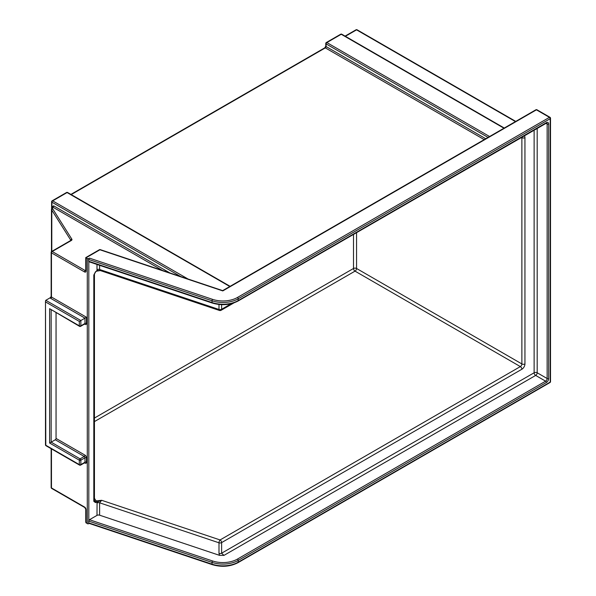<?xml version="1.0" encoding="UTF-8"?>
<svg xmlns="http://www.w3.org/2000/svg" width="596" height="596" viewBox="0 0 596 596"><rect width="100%" height="100%" fill="white"/><g stroke="black" fill="none" stroke-linecap="round" stroke-linejoin="round"><path stroke-width="0.89" d="M80.088 326.288A1.08 0.626 -120 0 0 80.631 326.34A1.08 0.626 -120 0 0 80.855 325.841A1.08 0.626 180 0 1 79.32 325.841L49.624 308.698L49.624 443.037L55.286 439.766A1.08 0.626 120 0 0 56.054 438.44L56.054 312.773M99.39 249.724A1.08 0.626 60 0 1 99.934 249.776A1.08 0.447 -71.5 0 1 100.277 249.635A1.08 1.08 0 0 0 99.39 249.724L85.742 257.606L87.284 258.493L87.284 523.646L85.742 522.238L85.742 509.237L84.751 507.524A1.08 0.626 -60 0 1 84.528 507.025L51.465 487.938A1.08 0.626 180 0 1 51.144 487.491L51.144 448.699M49.624 443.037L79.32 460.187L79.32 464.604A1.08 0.626 0 0 0 80.855 464.604L80.855 460.187A1.08 0.626 -120 0 0 80.088 458.86A1.08 0.626 120 0 0 79.32 460.187A1.08 0.626 0 0 0 80.855 460.187L84.99 457.795L84.99 462.213A1.08 0.626 60 0 1 84.759 462.712L84.759 462.608M84.535 462.839L84.99 463.099A2.168 1.252 -120 0 0 86.517 462.213A1.08 0.626 180 0 0 84.99 462.213L80.855 464.604A1.08 0.626 60 0 1 80.631 465.096L84.759 462.712M45.795 302.068L79.32 321.423L80.855 320.536L45.795 300.302L45.482 301.002L45.795 445.249A1.08 0.626 180 0 1 45.482 444.802A1.08 1.08 0 0 0 46.019 445.741A1.08 0.626 120 0 1 45.795 445.249L79.32 464.604A1.08 0.626 120 0 0 79.544 465.096A1.08 1.08 0 0 0 80.631 465.096M79.32 321.423L79.32 325.841A1.08 0.626 120 0 0 79.544 326.34A1.08 1.08 0 0 0 80.631 326.34L84.759 323.948A1.08 0.626 -120 0 0 84.99 323.457L80.855 325.841L80.855 320.536L86.517 317.266L51.465 297.031L51.465 252.838A1.08 0.626 -60 0 1 52.224 251.512A1.08 0.626 -120 0 0 51.688 251.46A1.08 1.08 0 0 0 51.144 252.399A1.08 0.626 0 0 0 51.465 252.838L84.528 271.932A2.168 1.252 -120 0 0 86.055 271.046L86.055 257.785L99.934 249.776L222.785 290.915L536.422 109.835A1.08 0.626 -60 0 1 536.966 109.783A1.08 1.08 0 0 0 535.886 109.783A1.08 0.626 60 0 1 536.422 109.835L549.438 117.352A1.08 0.626 60 0 1 550.205 118.679A1.08 0.626 0 0 0 550.518 118.231A1.08 1.08 0 0 0 549.981 117.3A1.08 0.626 120 0 0 549.438 117.352L237.439 297.478A20.569 11.875 180 0 1 212.578 299.356L89.452 258.128L88.811 258.493A1.08 0.626 180 0 1 87.284 258.493M49.624 308.698L79.544 326.34M51.152 296.666L51.144 252.399A1.08 0.626 0 0 1 51.465 251.952M51.465 296.145L50.139 297.799A2.168 1.252 0 0 0 50.697 298.358L84.99 318.152L84.99 323.457A1.08 0.626 0 0 1 86.517 323.457L86.517 317.266M169.853 272.931L53.662 205.851A1.08 0.626 -60 0 1 52.895 207.177L162.559 270.495M52.217 207.445L52.895 207.177A4.328 2.503 180 0 0 52.821 209.002A1.08 0.827 147.8 0 0 51.8 210.097L70.82 240.27A1.08 0.626 180 0 1 70.872 240.397M45.795 300.302L50.139 297.799M88.64 261.227L88.953 261.748L212.236 303.036A1.08 0.447 -71.5 0 1 212.034 302.545L88.64 261.227L88.64 259.461L212.034 300.779A21.65 12.501 0 0 0 238.206 298.805L550.205 118.679L550.205 382.058A1.08 0.626 60 0 1 549.981 382.55A1.08 1.08 0 0 0 550.518 381.611A1.08 0.626 180 0 1 550.205 382.058L238.206 562.184A1.08 0.626 60 0 1 237.983 562.684L549.981 382.55M89.452 258.128L88.64 259.461M87.284 523.646A1.08 0.626 0 0 0 88.811 523.646L88.64 521.075L212.034 562.393A21.65 12.501 0 0 0 238.206 560.419L546.376 382.498A3.248 1.877 120 0 0 548.67 378.52L548.67 123.983A3.248 1.877 120 0 0 546.376 122.657L238.206 300.578A21.65 12.501 180 0 1 212.034 302.545L212.034 300.779A1.08 0.447 108.5 0 1 212.578 299.356M237.439 297.478A1.08 0.626 60 0 1 238.206 298.805L238.206 300.578A1.08 0.626 -120 0 1 237.983 301.069L546.696 122.985A2.168 1.252 -60 0 1 547.143 123.983L547.143 378.52A2.168 1.252 -60 0 1 545.608 381.172L237.439 559.093A20.569 11.875 180 0 1 212.578 560.97L89.452 519.734L88.64 521.075M237.439 559.093A1.08 0.626 60 0 1 238.206 560.419L238.206 562.184A21.65 12.501 180 0 1 212.034 564.159A1.08 0.447 108.5 0 0 212.236 564.643L88.811 523.281M89.452 519.734L96.984 515.391A2.168 1.252 0 0 1 99.606 515.19L219.514 555.345L223.954 555.39L221.615 553.207L221.615 542.598A2.168 1.252 -120 0 0 220.08 539.946A2.168 0.887 108.5 0 0 218.993 542.8A2.168 1.252 0 0 0 221.615 542.598L521.88 369.237A2.168 1.252 -120 0 0 520.353 366.592L220.08 539.946L101.685 500.305L96.068 500.893A1.08 0.626 60 0 1 96.828 502.219L97.088 502.07A1.08 0.626 -120 0 0 96.321 500.744M94.444 498.316L96.068 500.893L95.241 501.288A2.168 1.661 -32.2 0 1 94.518 500.729L94.444 500.431A2.168 1.252 180 0 1 93.81 501.31L95.449 502.592A1.08 0.857 -84.1 0 0 95.241 501.288L93.81 501.31L93.81 275.054L94.444 274.175A2.168 1.252 0 0 0 94.429 274.041M96.716 271.053A1.08 0.626 -120 0 0 96.865 271.009A1.08 0.626 -120 0 0 97.088 270.51L96.828 270.659A1.08 0.626 60 0 1 96.604 271.158A1.08 0.626 60 0 1 96.597 271.158L95.449 271.888L93.81 275.054A2.168 1.252 0 0 0 94.444 274.175L94.444 500.431M219.395 310.441A2.168 2.168 0 0 0 221.168 310.263A2.168 1.252 -120 0 0 221.615 309.272A2.168 1.252 180 0 1 218.993 309.466A2.168 0.887 108.5 0 0 219.395 310.441L100.366 270.584L97.088 270.51L96.984 269.683A2.168 1.252 180 0 1 99.606 269.489L99.606 265.317M95.524 272.119L94.481 273.936M96.984 515.391L97.088 502.07L101.685 500.305L99.606 502.815L218.993 542.8L218.993 553.401A2.168 1.252 0 0 0 221.615 553.207L534.128 372.776A2.168 1.252 -120 0 0 535.662 375.428A2.168 1.252 120 0 0 537.19 372.776A2.168 1.252 0 0 0 534.128 372.776L534.128 130.092M51.144 487.491A1.08 1.08 0 0 0 51.688 488.429A1.08 0.626 -60 0 1 51.465 487.938L51.465 448.885M66.536 192.508A1.08 0.626 60 0 1 67.072 192.56A1.08 0.626 -60 0 1 67.616 192.508A1.08 1.08 0 0 0 66.536 192.508L52.143 200.815A1.08 1.08 0 0 0 51.606 201.753A1.08 0.626 0 0 1 51.919 201.314A1.08 0.626 60 0 1 52.143 200.815A1.08 0.626 60 0 1 52.686 200.874A1.08 0.626 120 0 0 51.919 202.193L180.789 276.596M489.569 136.521L326.854 42.577A1.08 0.626 -120 0 0 326.317 42.525A1.08 1.08 0 0 0 325.774 43.463A1.08 0.626 0 0 0 326.094 43.903A1.08 0.626 -60 0 1 326.854 42.577L341.247 34.27A1.08 0.626 -60 0 1 341.784 34.218A1.08 1.08 0 0 0 340.703 34.218A1.08 0.626 60 0 1 341.247 34.27L503.963 128.214M326.094 43.024A1.08 0.626 0 0 0 325.774 43.463L325.774 46.115A1.08 0.626 0 0 0 326.094 46.555L326.094 43.903L488.042 137.408M345.389 36.296L356.557 29.852A1.08 0.626 -120 0 0 356.013 29.8L345.069 36.118M515.443 121.584L356.557 29.852A1.08 0.626 -60 0 1 357.093 29.8A1.08 1.08 0 0 0 356.013 29.8M51.606 208.227L51.606 201.753A1.08 0.626 0 0 0 51.919 202.193L51.919 207.564M550.205 117.792A1.08 0.626 120 0 0 549.981 117.3L536.966 109.783M100.366 270.584L99.606 269.489L218.993 309.466L218.993 304.481M521.813 137.199A2.168 1.252 -60 0 1 521.88 137.676L521.88 363.94L356.557 268.483A2.168 1.252 0 0 0 353.495 268.483A2.168 1.252 -120 0 0 355.022 271.135A2.168 1.252 120 0 0 356.557 268.483L356.557 232.611M84.535 324.082L84.99 324.343A1.08 0.626 120 0 0 84.833 323.896M84.99 324.343A2.168 1.252 -120 0 0 86.517 323.457M86.517 462.213L86.517 457.795A2.168 1.252 -120 0 0 84.99 455.143L56.054 438.44M86.055 522.938L86.055 509.677A2.168 1.252 -120 0 0 84.528 507.025M86.517 457.795A1.08 0.626 0 0 0 84.99 457.795A1.08 0.626 60 0 0 84.222 456.469A1.08 0.626 120 0 0 84.99 455.143M55.286 439.766L84.222 456.469L80.088 458.86L51.152 442.157L51.152 309.95M84.99 463.099A1.08 0.626 120 0 0 84.833 462.66M85.742 257.606L85.742 270.606A1.08 0.626 0 0 0 86.055 271.046M51.144 296.592A1.08 0.626 180 0 0 51.465 297.031A1.08 0.626 -60 0 1 50.697 298.358M53.662 205.851L52.046 206.693A1.08 0.626 180 0 1 52.351 207.035L51.472 209.032A5.409 3.122 0 0 0 51.8 210.097L51.8 251.393M52.046 206.693L52.046 207.386M88.811 520.472L88.811 261.666M95.449 502.592L96.828 502.219M96.828 270.659L95.449 271.888M96.984 264.445L96.984 269.683M86.055 509.677A1.08 0.626 180 0 1 85.742 509.237M85.749 270.688A1.08 0.626 60 0 1 85.295 270.606L52.224 251.512L71.334 240.479A1.08 0.626 -120 0 0 70.79 240.426L51.688 251.46M84.528 271.932A1.08 0.626 -60 0 1 85.295 270.606L85.742 270.346M71.334 240.479A2.168 1.252 0 0 0 71.84 239.167A1.08 0.827 147.8 0 0 70.82 240.27L70.82 240.411M71.84 239.167L52.821 209.002M188.075 279.04L52.686 200.874L67.072 192.56L229.788 286.505M71.222 194.587L325.327 47.881A1.08 0.626 120 0 0 326.094 46.555L485.747 138.734M484.213 139.613L325.327 47.881A1.08 0.626 -120 0 0 324.783 47.829L325.774 46.115M546.152 123.149A1.08 0.626 -120 0 0 546.376 122.657M545.929 123.275L547.143 123.983A1.08 0.626 0 0 0 548.67 123.983M537.19 128.319L537.19 372.776L547.143 378.52A1.08 0.626 0 0 0 548.67 378.52M223.954 555.39L535.662 375.428L545.608 381.172A1.08 0.626 60 0 1 546.376 382.498M212.578 560.97A1.08 0.447 108.5 0 0 212.034 562.393L212.034 564.159L88.64 522.841M96.984 503.017A2.168 1.252 180 0 1 99.606 502.815L99.606 515.19M218.993 553.401L219.514 555.345M521.88 369.237A4.328 2.503 120 0 0 524.942 363.94A2.168 1.252 0 0 1 521.88 363.94A2.168 1.252 -60 0 1 520.353 366.592L355.022 271.135L94.444 421.581M524.942 363.94L524.942 137.676A2.168 1.252 180 0 1 521.88 137.676L521.433 137.423M524.942 137.676A4.328 2.503 120 0 0 524.219 135.814M231.263 303.699L221.615 309.272L221.615 304.668M353.495 234.377L353.495 268.483L94.444 418.049M46.019 445.741L79.544 465.096M535.886 109.783L222.666 290.617L100.277 249.635M45.482 301.002L45.482 444.802M100.366 270.554L96.604 271.158M84.751 507.524L51.688 488.429M326.317 42.525L340.703 34.218M341.784 34.218L504.276 128.036M70.902 194.408L324.783 47.829M67.616 192.508L230.108 286.326M357.093 29.8L515.756 121.405M237.983 301.069C230.13 305.092 221.548 305.748 212.236 303.036M212.236 564.643C221.548 567.355 230.13 566.699 237.983 562.684M550.518 118.231L550.518 381.611M221.168 310.263L233.863 302.932M51.472 251.616L51.472 209.032"/></g></svg>
